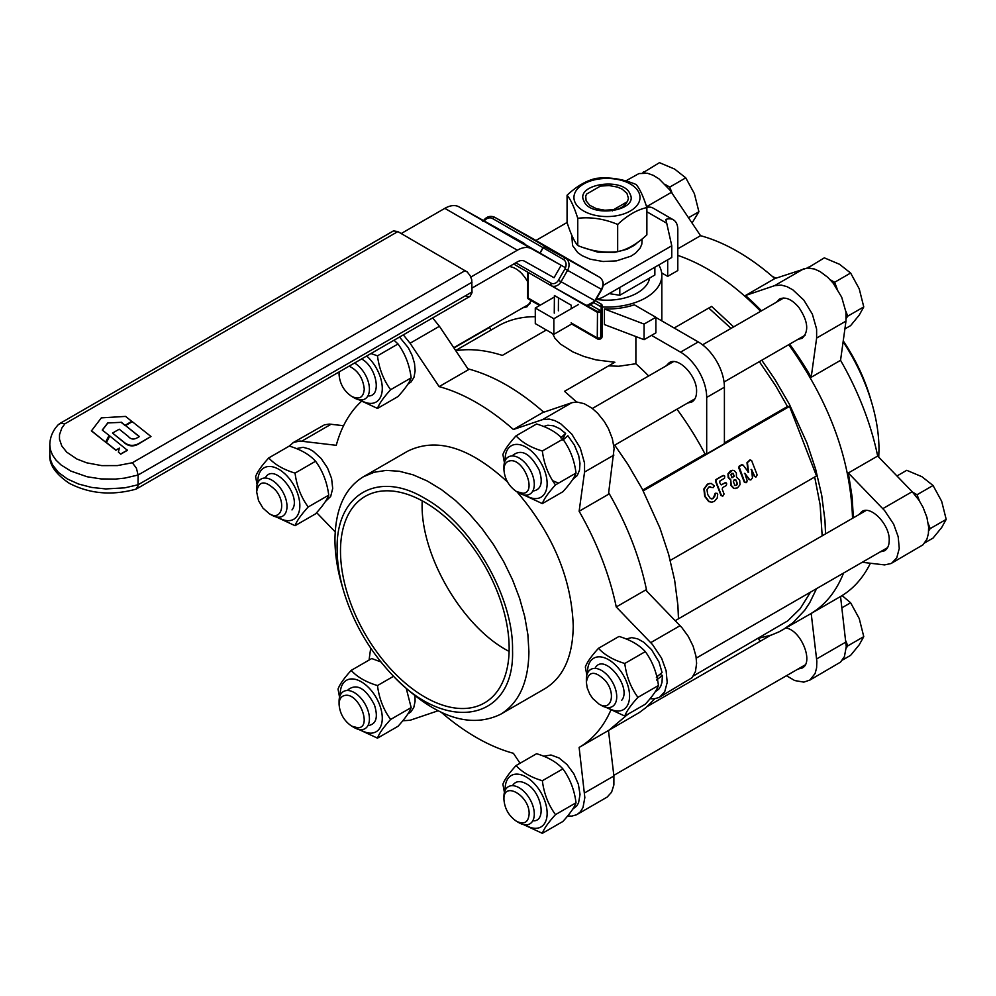 <?xml version="1.0" encoding="UTF-8"?>
<svg xmlns="http://www.w3.org/2000/svg" width="996" height="996" viewBox="0 0 996 996"><rect width="100%" height="100%" fill="white"/><g stroke="black" fill="none" stroke-linecap="round" stroke-linejoin="round"><path stroke-width="1.49" d="M349.135 366.142C358.037 370.562 363.079 378.219 364.262 389.125C363.515 397.516 359.319 399.944 351.663 396.396C344.018 391.117 339.823 383.846 339.076 374.583L339.325 371.807M351.663 396.396L354.252 397.89A21.464 12.388 -120 0 0 364.984 398.948A21.464 12.388 -120 0 0 369.429 389.125A21.464 12.388 -120 0 0 354.564 363.005M692.058 223.004L698.906 211.737L694.361 193.622L685.758 177.848L674.641 169.083L659.464 162.672L642.806 172.843M688.522 217.726L698.906 211.737M672.138 193.274L669.748 187.099L685.758 177.848M669.748 187.099L665.34 184.546M645.171 172.906L643.453 171.922M367.91 395.898C382.128 397.28 376.974 367.163 361.585 358.958M360.241 399.919A29.693 17.144 -120 0 0 382.277 388.428A29.693 17.144 -120 0 0 366.702 356.008M370.973 353.53L377.484 355.833C379.127 368.707 383.51 379.999 390.631 389.71C383.51 397.529 379.127 403.766 377.484 408.422L358.635 399.67M377.484 408.422L398.014 396.557C405.135 388.739 409.518 382.514 411.161 377.858C409.518 364.984 405.135 353.692 398.014 343.981L394.043 340.221M377.484 355.833L398.014 343.981M390.631 389.71L411.161 377.858M626.982 201.927C624.865 206.197 620.159 209.036 612.851 210.442M583.93 201.068C590.466 218.448 639.407 210.878 630.007 193.934C623.471 176.553 574.543 184.123 583.93 201.068M590.703 191.705L594.288 189.626M598.422 179.081A33.03 19.073 0 0 0 575.066 202.437A33.03 19.073 0 0 0 615.528 215.92A33.03 19.073 0 0 0 638.884 192.564A33.03 19.073 0 0 0 598.422 179.081M646.877 207.579C637.141 209.683 627.405 215.31 617.669 224.449C604.36 218.871 591.064 216.817 577.755 218.273C574.194 207.081 570.633 199.399 567.073 195.228C576.809 186.09 586.544 180.475 596.28 178.371C609.577 176.902 622.886 178.969 636.183 184.534C639.743 188.705 643.316 196.386 646.877 207.579L646.877 234.832C637.141 243.97 627.405 249.585 617.669 251.689C604.36 253.146 591.064 251.092 577.755 245.526C574.194 241.356 570.633 233.674 567.073 222.482L567.073 195.228M577.755 218.273L577.755 245.526M617.669 224.449L617.669 251.689M637.988 242.14L634.39 245.29L626.97 249.274L614.632 252.386L597.874 252.175L583.283 247.568M642.159 238.928L641.798 244.194L640.204 247.992L635.535 253.183L631.078 256.121L616.474 260.877L603.053 261.512L590.205 259.184L582.1 255.686L577.792 252.673L572.551 245.514L571.791 235.23M399.521 337.046L408.31 347.766L412.17 355.522L414.523 363.44L415.145 370.861L414 377.185L411.174 381.866L407.812 384.269M558.47 297.854L558.37 310.802M554.262 313.13L554.411 295.513L571.281 305.249L571.243 308.685M552.108 286.201L597.488 312.408L597.276 337.955L598.945 338.964L600.65 337.98L597.276 337.955L571.131 322.866M597.276 337.955L598.945 338.964L600.65 337.98L600.862 312.42L597.488 312.408L596.978 311.287L598.521 311.375L599.853 310.192L590.516 304.963M599.667 338.54L601.372 337.557L601.372 335.64L601.372 337.557L599.667 338.54L600.65 337.98M540.355 305.1L528.117 298.028L528.117 296.098M544.065 246.51L579.025 265.359L528.602 236.251M550.975 285.566L513.662 264.027L550.975 285.578A8.354 6.81 -60.8 0 0 551.049 285.615A8.354 6.81 -60.8 0 0 561.034 281.731L567.546 270.352A9.537 7.794 -60.8 0 0 565.529 258.163L544.227 246.61M489.472 223.913L540.081 253.133L543.156 247.755L545.31 246.498L599.418 277.137A9.537 7.794 119.2 0 1 601.435 289.313L594.923 300.705A8.354 6.81 119.2 0 1 587.466 305.299L586.681 305.212M539.919 253.034L542.994 247.655L545.136 246.398L494.688 217.277L493.618 217.389M579.211 265.471L599.443 277.149M587.466 305.299A2.141 1.145 92.9 0 0 587.752 305.386L587.752 305.386A2.141 1.145 92.9 0 0 588.113 305.299M587.341 305.286L595.272 300.892L601.783 289.5C604.261 284.321 603.476 280.2 599.43 277.137L565.529 258.163L564.446 258.288M571.692 324.011L597.762 339.063A2.39 2.39 0 0 0 600.127 339.076L600.862 338.665A2.39 2.39 0 0 0 602.07 336.611L602.331 306.133A2.39 2.39 0 0 0 601.136 304.041L595.371 300.717L601.123 304.041L601.621 307.079L601.97 305.336L601.123 304.041L601.372 337.557M540.081 253.133L560.3 264.812M560.561 266.33L554.05 277.722L524.456 261.164A14.305 8.267 -60 0 0 517.347 261.898L472.042 288.056M596.268 299.136A28.623 16.521 120 0 0 604.298 296.422L671.765 257.466L671.765 245.788L665.863 219.406A21.464 12.388 -60 0 1 673.358 219.805A21.464 12.388 -60 0 1 677.803 229.64L677.803 270.539L667.693 276.378L667.693 259.819M673.358 219.805L653.127 208.127A21.464 12.388 120 0 0 646.815 207.392M661.655 272.892L667.693 276.378M526.822 245.564L511.795 236.936L526.822 245.564M671.765 245.788L604.298 284.731A14.305 8.267 -60 0 1 603.153 285.317M565.491 267.725L531.553 248.739A28.623 16.521 120 0 0 517.347 250.22L470.834 277.075M401.214 233.525L444.826 208.351A28.623 16.521 -60 0 1 459.032 206.869L524.68 243.609M535.923 240.472L567.073 222.494M296.397 448.598L303.133 447.291L309.084 448.947L313.192 451.263L321.061 458.397L327.51 467.921L331.593 478.466L332.701 488.463L330.684 496.456L325.381 501.548M291.99 509.927C302.597 497.004 274.684 462.281 265.695 477.221M277.809 517.198A29.693 17.144 -120 0 0 298.987 512.056A29.693 17.144 -120 0 0 289.35 478.64A29.693 17.144 -120 0 0 267.899 466.564A29.693 17.144 -120 0 0 257.877 482.662M257.117 484.778L255.611 476.623C257.254 471.98 261.637 465.742 268.758 457.923C274.784 464.572 283.549 469.626 295.053 473.112C296.696 485.986 301.078 497.278 308.2 506.989C301.078 514.808 296.696 521.033 295.053 525.689L276.203 516.936M295.053 525.689L315.583 513.836C322.704 506.018 327.086 499.78 328.73 495.137C327.086 482.251 322.704 470.959 315.583 461.248C309.557 454.612 300.792 449.545 289.288 446.071L268.758 457.923M308.2 506.989L328.73 495.137M295.053 473.112L315.583 461.248M262.932 508.085L258.537 500.627L256.644 491.85C258.798 480.62 265.098 480.06 275.531 490.169C286.636 503.017 281.644 521.655 269.231 513.662L262.932 508.085M269.231 513.662L271.821 515.156A21.464 12.388 -120 0 0 282.553 516.214A21.464 12.388 -120 0 0 279.415 486.832A21.464 12.388 -120 0 0 261.089 479.039A21.464 12.388 -120 0 0 256.644 488.862L256.644 491.85M378.829 661.058L379.8 660.572M414.959 696.005L415.108 701.246L413.801 707.434L410.825 711.941L407.812 714.008M367.91 725.623C376.202 724.403 378.368 717.469 374.421 704.857C365.656 688.273 356.892 683.206 348.139 689.68M360.241 729.645A29.693 17.144 -120 0 0 371.782 733.093A29.693 17.144 -120 0 0 379.464 704.409A29.693 17.144 -120 0 0 350.779 678.973A29.693 17.144 -120 0 0 340.308 695.108M339.549 697.237L338.042 689.083C339.686 684.439 344.068 678.201 351.19 670.383C357.215 677.031 365.98 682.086 377.484 685.559C379.127 698.433 383.51 709.737 390.631 719.448C383.51 727.254 379.127 733.492 377.484 738.148L358.635 729.396M380.858 661.917L371.72 658.53L351.19 670.383M377.484 738.148L398.014 726.283C405.135 718.477 409.518 712.24 411.161 707.583L406.356 688.796M390.631 719.448L411.161 707.583M377.484 685.559L393.569 676.272M357.962 727.802L351.663 726.121C344.018 720.843 339.823 713.572 339.076 704.309C339.225 698.906 341.329 695.918 345.375 695.345C359.046 693.092 372.417 727.553 357.962 727.802M351.663 726.121L354.252 727.615A21.464 12.388 -120 0 0 361.847 729.645A21.464 12.388 -120 0 0 364.984 728.674A21.464 12.388 -120 0 0 366.291 706.363A21.464 12.388 -120 0 0 346.658 690.527A21.464 12.388 -120 0 0 343.52 691.498A21.464 12.388 -120 0 0 339.076 701.321L339.076 704.309M543.692 756.238L550.962 754.993L559.017 757.968L567.023 764.542L573.796 773.743L578.365 784.213L580.033 794.422L578.564 802.876L576.696 806.025L572.675 809.188M532.773 820.804C547.14 822.21 541.675 791.608 526.137 783.69C519.962 780.403 515.405 781.063 512.492 785.67M525.104 824.837A29.693 17.144 -120 0 0 547.14 813.334A29.693 17.144 -120 0 0 526.137 776.967A29.693 17.144 -120 0 0 505.146 789.093A29.693 17.144 -120 0 0 505.171 790.301M504.412 792.418L502.905 784.263C504.549 779.619 508.931 773.382 516.053 765.563C522.078 772.211 530.843 777.266 542.347 780.74C543.99 793.625 548.373 804.917 555.494 814.628C548.373 822.447 543.99 828.672 542.347 833.328L523.498 824.576M555.494 814.628L576.024 802.776C574.381 789.89 569.998 778.598 562.877 768.887C556.851 762.251 548.099 757.184 536.595 753.711L516.053 765.563M542.347 780.74L562.877 768.887M542.347 833.328L562.877 821.476C569.998 813.657 574.381 807.42 576.024 802.776M529.125 814.031C528.378 822.435 524.182 824.862 516.526 821.302C508.881 816.023 504.686 808.752 503.939 799.489L503.939 799.489C503.154 780.279 529.897 795.729 529.125 814.031M516.526 821.302L519.115 822.796A21.464 12.388 -120 0 0 529.847 823.854A21.464 12.388 -120 0 0 534.292 814.031A21.464 12.388 -120 0 0 524.929 792.43A21.464 12.388 -120 0 0 508.383 786.678A21.464 12.388 -120 0 0 503.939 796.501L503.939 799.489M842.454 660.062L850.621 655.343L859.224 644.823L863.769 636.643L859.224 618.528L850.621 602.767L842.081 595.583M841.894 607.809L850.621 602.767M846.227 648.072L847.758 645.894L845.853 640.988M847.758 645.894L863.769 636.643M654.858 267.227L654.858 275.021L619.798 295.264L609.166 293.608M619.798 295.264L619.798 287.471M659.85 674.367L662.39 675.425L656.551 680.069M656.339 677.23L662.066 672.537L659.003 662.016L651.558 649.678L643.79 642.246L637.639 638.834L631.775 637.602L626.123 638.971M662.39 675.425L662.004 682.297L660.771 686.107L658.804 689.145L655.107 691.909M607.548 707.558A29.693 17.144 -120 0 0 628.713 702.417A29.693 17.144 -120 0 0 619.076 669.001A29.693 17.144 -120 0 0 597.637 656.924A29.693 17.144 -120 0 0 587.603 673.022M621.716 700.288C632.323 687.377 604.41 652.641 595.434 667.581M586.843 675.139L585.337 666.996C586.98 662.34 591.363 656.115 598.484 648.296C604.51 654.932 613.275 659.999 624.778 663.473C626.422 676.346 630.804 687.638 637.926 697.349C630.804 705.168 626.422 711.405 624.778 716.049L605.929 707.309M624.778 663.473L645.308 651.621C639.283 644.972 630.53 639.918 619.026 636.432L598.484 648.296M637.926 697.349L658.456 685.497C656.812 672.624 652.43 661.332 645.308 651.621M624.778 716.049L645.308 704.197C652.43 696.378 656.812 690.153 658.456 685.497M605.257 680.529C616.362 693.39 611.37 712.028 598.957 704.035L592.67 698.445L589.769 694.125L587.179 687.813L586.37 682.223C588.524 670.98 594.824 670.42 605.257 680.529M598.957 704.035L601.547 705.529A21.464 12.388 -120 0 0 612.279 706.587A21.464 12.388 -120 0 0 609.141 677.193A21.464 12.388 -120 0 0 590.815 669.399A21.464 12.388 -120 0 0 586.37 679.235L586.37 682.223M924.886 542.783L933.053 538.077L941.656 527.544L946.2 519.377L941.656 501.262L933.053 485.488L921.947 476.723L906.758 470.311L896.96 475.976M928.658 530.793L930.189 528.615L928.272 523.672M919.457 500.951L917.042 494.738L912.635 492.186M930.189 528.615L946.2 519.377M917.042 494.738L933.053 485.488M572.675 479.462L577.307 475.49L579.51 470.124L579.983 463.327L578.688 455.633L574.418 445.112L567.832 435.7L562.865 440.195M560.723 437.804L565.641 433.409L562.752 439.024M558.532 483.135L552.917 480.807M543.692 426.512L547.8 425.217L553.477 425.79L559.603 428.604L565.641 433.409M532.773 491.078C541.065 489.858 543.231 482.923 539.284 470.311C530.519 453.728 521.767 448.661 513.002 455.135M525.104 495.099A29.693 17.144 -120 0 0 536.645 498.548A29.693 17.144 -120 0 0 544.326 469.863A29.693 17.144 -120 0 0 515.642 444.428A29.693 17.144 -120 0 0 505.171 460.563M504.412 462.692L502.905 454.537C504.549 449.893 508.931 443.656 516.053 435.837C522.078 442.473 530.843 447.54 542.347 451.014C543.99 463.887 548.373 475.192 555.494 484.903C548.373 492.709 543.99 498.946 542.347 503.603L523.498 494.85M516.053 435.837L536.595 423.985C548.099 427.458 556.851 432.513 562.877 439.161L542.347 451.014M555.494 484.903L576.024 473.038C574.381 460.164 569.998 448.872 562.877 439.161M542.347 503.603L562.877 491.738C569.998 483.932 574.381 477.694 576.024 473.038M510.238 460.799C523.908 458.546 537.28 493.008 522.825 493.257L516.526 491.576C508.881 486.297 504.686 479.026 503.939 469.763C504.088 464.36 506.192 461.372 510.238 460.799M516.526 491.576L519.115 493.07A21.464 12.388 -120 0 0 526.71 495.099A21.464 12.388 -120 0 0 529.847 494.128A21.464 12.388 -120 0 0 531.154 471.818A21.464 12.388 -120 0 0 511.521 455.981A21.464 12.388 -120 0 0 508.383 456.952A21.464 12.388 -120 0 0 503.939 466.775L503.939 469.763M844.894 328.929L850.621 325.617L859.224 315.097L863.769 306.917L859.224 288.803L850.621 273.029L839.516 264.276L824.327 257.852L807.669 268.024M846.227 318.334L847.758 316.155L863.769 306.917M847.758 316.155L845.841 311.213M837.026 288.504L834.611 282.279L830.203 279.739M810.034 268.086L808.316 267.102M834.611 282.279L850.621 273.029M422.117 503.852C420.885 556.291 463.128 627.966 509.105 651.396C463.128 627.966 420.885 556.291 422.117 503.852L422.167 500.801L422.117 503.852M509.155 648.346A119.259 68.861 60 0 1 484.454 702.939A119.259 68.861 60 0 1 392.549 670.993A119.259 68.861 60 0 1 340.495 550.975A119.259 68.861 60 0 1 365.196 496.382A119.259 68.861 60 0 1 457.089 528.328A119.259 68.861 60 0 1 509.155 648.346M512.529 650.301C514.982 720.867 446.295 734.55 391.752 674.367C369.217 650.301 353.169 622.488 343.595 590.952C339.3 576.223 337.146 562.254 337.121 549.033C335.913 494.215 377.957 469.938 424.819 498.386C471.681 524.058 513.737 596.878 512.529 650.301M391.752 674.367L395.375 678.164C434.679 716.983 469.726 729.047 500.515 714.331C519.053 702.977 528.527 682.048 528.913 651.546L527.868 634.502L524.743 616.624L519.601 598.285L512.579 579.896L503.802 561.831L493.456 544.513L481.79 528.291L469.054 513.525L455.508 500.527L441.44 489.596L427.184 480.956L413.016 474.793L399.272 471.257L386.224 470.398L374.172 472.253L363.366 476.773C344.815 488.127 335.353 509.056 334.955 539.558C334.98 554.187 337.37 569.637 342.114 585.909L343.595 590.952M363.366 476.773L407.688 451.188C436.559 437.032 469.838 447.304 507.537 482.014M516.974 491.825C552.817 533.794 571.567 578.502 573.235 625.949C572.849 656.464 563.375 677.392 544.837 688.734L500.515 714.331M627.854 714.281L609.017 730.18L627.854 714.281M467.896 368.806C493.157 375.504 518.43 389.971 543.754 412.207C518.43 389.971 493.157 375.504 467.896 368.806M608.693 492.746C627.306 525.066 640.017 557.909 646.79 591.263C640.017 557.909 627.306 525.066 608.693 492.746M650.077 698.682L654.248 698.831L658.941 697.524L692.096 677.654L695.457 671.503L696.615 663.299L695.967 656.215L693.129 646.217L688.286 636.394L681.874 627.617L645.607 590.03L616.25 606.962A205.126 118.424 -120 0 0 579.124 511.259L584.552 472.042L584.54 463.053L580.282 448.125L571.766 434.094L560.673 423.736L554.834 420.611L549.194 419.079L542.447 419.665L513.401 429.5L542.745 412.556L571.791 402.72L542.447 419.665M567.645 815.948L571.766 816.11L576.46 814.815L607.187 797.074L611.581 792.193L613.885 784.948L613.897 775.984L608.469 730.491L579.124 747.436A205.126 118.424 -120 0 0 610.772 710.297M579.124 511.259L608.469 494.315L614.109 448.474L612.366 438.713L608.469 428.703L604.335 421.545L597.6 413.166L591.96 408.161L584.179 403.666L576.746 401.998L571.791 402.72M513.401 429.5A205.126 118.424 -120 0 0 439.124 386.622L468.481 369.678L439.423 326.29L432.662 317.911M439.124 386.622L410.078 343.234L403.318 334.855M659.613 697.163L664.693 691.822L667.196 682.447L666.112 670.694L661.593 658.169L652.529 644.561L616.25 606.962M577.182 814.442L580.282 811.914L583.009 807.532L584.839 797.584L579.124 747.436M441.527 712.526A205.126 118.424 -120 0 0 513.401 753.3L520.061 763.26M402.782 720.768L410.078 720.27L437.991 710.808M370.711 648.11L369.055 660.074M361.336 401.425A205.126 118.424 -120 0 0 336.262 445.324L299.995 441.029L293.583 442.398L289.052 446.208M316.641 512.654L335.204 531.852M563.636 437.941L564.458 438.75M343.57 425.715L329.34 424.084L324.41 424.844L292.911 442.759M843.114 341.765C855.95 361.299 865.512 381.742 871.824 403.081C876.58 419.366 878.958 434.816 878.982 449.433L878.746 457.139M772.423 276.477L775.946 278.183M871.824 403.081L870.355 398.051C864.441 378.069 855.402 359.021 843.239 340.881M758.691 638.249L771.414 635.037L779.121 631.8L810.059 614.109C824.987 605.394 836.154 591.711 843.55 573.061C836.154 591.711 824.987 605.394 810.059 614.109L810.893 613.623A205.126 118.424 60 0 1 810.47 613.86M852.526 518.306C850.646 459.567 829.394 401.687 788.757 344.653C829.394 401.687 850.646 459.567 852.526 518.306M760.645 311.312C733.716 283.736 706.102 265.098 677.803 255.387C706.102 265.098 733.716 283.736 760.645 311.312M786.454 675.711L794.683 680.542L803.834 682.123L809.922 680.031L815.089 673.545L816.608 667.905L816.845 661.307L811.192 613.449A205.126 118.424 60 0 1 810.893 613.623M760.185 641.3L758.305 638.486M785.981 628.015C801.095 630.132 814.18 662.614 802.104 668.055L797.871 669.113M789.604 344.168A205.126 118.424 60 0 1 811.192 377.272L816.633 338.055L816.608 329.066L812.35 314.138L803.834 300.107L792.741 289.749L786.915 286.624L781.262 285.093L774.527 285.678L745.469 295.513A205.126 118.424 60 0 1 761.479 310.827M776.407 302.211L779.432 299.074C785.309 296.459 791.758 299.211 798.78 307.303C808.092 321.135 809.188 331.469 802.104 338.329L797.871 339.387M745.469 295.513L774.813 278.569L807.096 268.061L814.342 268.982L820.144 271.597L827.838 277.374L833.191 283.163L841.695 297.194L845.953 312.122L845.978 321.11L840.549 360.328L811.192 377.272M625.725 180.936L638.959 173.565L647.537 173.279L653.276 175.333L659.103 178.944L669.922 190.062L700.549 235.691L677.803 248.813M811.192 613.449L840.549 596.504L846.251 646.653L844.434 656.601L840.537 662.116L809.25 680.455M840.549 360.328A205.126 118.424 60 0 1 877.675 456.044L912.162 491.7L918.885 500.092L923.006 507.238L926.89 517.26L928.621 527.021L928.397 533.632L926.89 539.272L923.006 544.812L891.022 563.537L884.597 564.906L862.2 562.292M870.38 563.275A205.126 118.424 60 0 1 840.549 596.504M700.549 235.691A205.126 118.424 60 0 1 774.813 278.569M858.838 514.658L861.876 511.533C871.052 505.034 889.963 524.992 889.216 540.405C889.154 545.447 887.598 548.908 884.535 550.788L880.302 551.846M877.675 456.044L848.331 472.976L884.597 510.575L893.661 524.182L898.18 536.707L899.264 548.46L896.761 557.835L891.681 563.176M848.331 472.976L852.115 496.88L853.373 517.82M585.723 196.137L586.532 194.12L600.439 186.09L609.141 185.567L617.483 187.086L622.151 189.128L626.945 193.349L628.426 198.341L627.418 201.665L613.511 209.695L604.809 210.218L596.467 208.699L589.869 205.375L586.109 200.819L585.723 196.137M612.453 210.903L613.511 209.695M730.89 474.656L733.131 473.361L734.264 476.3L732.023 477.594L730.89 474.656M731.823 473.461L733.131 473.361L733.828 476.337L731.587 477.632M731.375 473.498L732.695 473.399M732.907 477.52L732.023 477.594M733.342 481.616L734.376 480.022L735.944 479.985L737.488 483.907L736.492 485.351L734.899 485.376L733.342 481.616M734.376 480.022L735.944 479.985L737.04 483.944L736.044 485.388L734.45 485.413M733.928 480.06L735.509 480.022M736.044 485.388L734.899 485.376M746.701 482.35L747.149 480.695L744.859 473.337L749.639 479.599L750.822 479.96L752.478 477.956L751.532 469.465L754.756 476.3L756.088 476.935L757.172 474.905L751.619 460.575L750.287 459.953L747.423 462.642L748.581 472.365L743.128 465.12L741.945 464.771L739.119 466.813L744.734 482.089L746.701 482.35M744.859 473.337L749.191 479.636L750.822 479.96M744.423 473.386L745.195 473.561M751.532 469.465L754.308 476.337L755.64 476.972M751.096 469.502L751.818 469.913M754.308 476.337L756.088 476.935M751.619 460.575L749.839 459.99L746.988 462.679L748.133 472.403M751.171 460.613L749.839 459.99L751.171 460.613M743.128 465.12L741.497 464.808L739.169 466.153L738.721 467.809L744.286 482.126L746.054 482.724M742.68 465.157L741.497 464.808L742.68 465.157M730.753 479.736L731.251 485.338L734.127 488.401L737.526 487.903L740.003 484.703L739.692 480.284L736.48 477.121L736.355 473L734.139 470.498L732.433 470.311L728.412 473.81L728.599 477.47L730.753 479.736L730.803 485.376L733.691 488.438L735.359 488.575M732.483 470.311L730.367 470.984L727.964 473.847L728.151 477.52L730.305 479.773M725.947 482.662L721.129 484.815L719.61 482.5L720.046 480.844L724.515 478.267L724.752 476.088L723.42 475.453L716.361 479.537L715.912 481.193L721.478 495.51L722.797 496.145L724.08 494.016L722.225 489.235L722.66 487.579L726.283 485.5L726.719 483.844L725.188 482.687L721.253 484.878M724.752 476.088L722.984 475.503L715.912 479.574L715.477 481.23L721.029 495.56L722.797 496.145M724.304 476.125L722.984 475.503L724.304 476.125M717.344 493.394L715.19 493.269L713.161 498.548L710.36 498.535L707.733 494.551L706.961 489.746L708.766 487.081L713.248 487.617L714.344 485.899L711.181 483.384L707.795 484.143L704.309 488.949L705.156 496.357L709.202 501.573L711.779 502.183L714.294 501.399L717.207 498.1L717.718 494.302L717.344 493.394L715.638 493.232L714.618 496.668L711.978 498.946M712.713 498.585L711.754 498.959M708.766 487.081L713.248 487.617M709.675 486.733L710.385 486.845M709.899 483.371L707.347 484.18L703.873 488.999L704.707 496.394L708.754 501.623L711.767 502.183M453.939 347.978L489.546 327.423M693.39 675.96L787.786 620.832L800.199 608.668L810.495 592.147M822.173 535.836L820.094 504.661L814.691 477.022M651.509 335.378L680.554 352.148A36.977 21.339 60 0 1 706.687 397.429L706.687 453.927L724.403 443.706L724.403 387.207A36.977 21.339 -120 0 0 698.258 341.927L655.878 317.463M687.651 403.019L691.884 401.961C694.947 400.081 696.503 396.632 696.578 391.59C697.312 376.177 678.401 356.207 669.225 362.718L666.187 365.843M706.687 453.927L705.068 454.076A200.358 115.673 -120 0 0 676.956 409.207M648.657 375.965A200.358 115.673 -120 0 0 635.884 363.739L635.884 336.548M642.781 490.032L705.068 454.076M643.217 490.879L789.542 406.405L816.521 475.951L670.271 560.399M724.403 442.921L787.288 406.605L789.542 406.405M489.546 327.037L490.854 330.186M535.288 316.716A200.358 115.673 -120 0 0 497.938 326.09L455.645 350.517M509.379 266.505C516.277 267.563 522.34 272.58 527.556 281.569M531.217 300.643L527.021 306.78L522.788 307.839M635.884 363.739L618.69 366.254L608.643 365.856M602.319 306.967A54.855 31.673 0 0 0 645.769 297.804A54.855 31.673 0 0 0 661.83 275.406A54.855 31.673 0 0 0 658.767 264.973M576.622 401.998L564.533 391.316L614.881 362.245L596.156 359.905L583.843 356.444L572.862 351.899L560.312 343.981L554.834 338.092L552.656 333.623M604.435 324.572L604.435 308.984L644.076 324.086L644.076 339.673L604.435 324.572M644.076 324.086L655.878 317.276L634.303 304.813A54.855 31.673 180 0 1 604.435 308.984M649.666 278.021A42.928 24.788 180 0 1 637.328 292.936A42.928 24.788 180 0 1 596.131 299.385M578.576 304.452L553.851 318.732L535.288 308.025L554.399 296.995M655.878 317.276L655.878 332.851L644.076 339.673M535.288 308.025L535.288 323.6L553.851 334.32L572.401 323.6M553.851 318.732L553.851 334.32M678.475 618.79L677.89 605.282L674.641 580.195L668.602 554.249L659.912 527.967L642.258 489.036L627.754 464.161L614.706 445.137M546.356 329.987L502.333 355.41A205.126 118.424 -120 0 0 455.745 350.667M733.654 326.887L711.605 306.407L674.168 328.02M825.547 533.881L824.962 520.373L821.712 495.286L815.674 469.34L806.984 443.058L789.318 404.127L774.813 379.239L761.778 360.228M608.469 730.491L639.27 712.576L645.981 707.583L654.77 698.769M807.034 451.512L798.966 430.695M787.5 406.592L775.647 385.763L759.338 361.635M731.052 328.394L708.766 308.05M783.068 629.684L793.053 622.674L804.756 610.199L809.698 602.767L816.558 588.648M125.533 425.566L132.281 421.669L150.994 436.509L140.623 442.485C134.286 446.557 128.546 446.295 123.38 441.701L112.523 433.073L119.234 429.201L128.322 436.46C130.613 439.236 133.452 439.759 136.826 438.041L139.39 436.559L125.533 425.566L139.241 436.646M112.523 433.073L123.38 441.888C128.571 446.918 134.323 447.179 140.623 442.685L150.994 436.509M131.746 421.32L125.558 416.403L101.331 417.872L91.42 430.907L105.613 442.187L109.112 435.426L102.252 430.06L107.73 422.951L121.126 422.341L124.998 425.417L131.746 421.32L124.998 425.417M91.42 430.708L105.613 442.187M105.613 441.987L109.112 435.426M102.351 430.135L107.73 423.151M107.73 422.951L121.126 422.341M121.126 422.142L124.998 425.217M106.348 442.461L115.897 450.092L119.358 448.1L118.387 452.072L120.74 454.164L127.413 450.317L109.784 435.987L106.348 442.647L115.897 450.292L119.296 448.325M120.74 453.977L127.413 450.117M118.387 452.072L120.74 454.164M465.294 295.849L467.883 296.746L470.075 296.322L472.017 292.7L471.755 279.789L470.075 275.568L467.261 271.995L397.84 231.582L393.557 230.885L59.411 423.748L393.071 231.109M472.042 291.953L138.108 484.753L124.774 487.841L105.763 488.936L91.644 487.43L78.56 484.031L67.267 478.914L58.415 472.39L52.514 464.833L50.398 459.442L49.8 454.574C48.928 464.31 55.415 473.884 69.247 483.284C89.603 493.817 111.838 495.784 135.942 489.161L137.996 486.197L138.108 475.017L472.042 282.217M470.075 296.322L136.415 488.961L470.075 296.322M465.294 270.526L132.356 462.754L136.415 468.207L138.108 475.017L124.774 478.105L115.349 479.088L100.994 478.914L87.138 476.76L70.791 471.058L61.055 464.958L56.1 460.227L52.514 455.097L50.398 449.706L49.8 444.826L49.8 454.574M132.356 462.754L117.428 465.593L101.704 465.618L86.739 462.829L76.904 459.032L66.695 452.134L61.764 445.934L59.486 439.236L59.511 434.692L61.852 428.006L64.902 423.798L61.242 423.163L58.465 424.495C52.863 430.384 49.974 437.169 49.8 444.826M529.797 299.037L528.117 298.028L529.797 299.037L528.117 298.028L528.341 272.493M484.268 220.988A7.395 6.038 119.2 0 1 492.547 218.535L542.994 247.655M482.861 221.473C486.036 216.73 489.957 215.323 494.614 217.228A9.537 7.794 -60.8 0 1 494.688 217.277L492.547 218.535M594.923 300.705L558.432 280.25A6.2 5.067 119.2 0 1 550.975 283.113L550.987 285.578L550.539 284.607M601.435 289.313L564.944 268.87L558.432 280.25M565.529 258.163L563.375 259.433A7.395 6.038 119.2 0 1 564.944 268.87M585.262 304.764L550.975 285.578L585.212 304.726M585.66 304.95L596.978 311.287L585.66 304.95M494.688 217.277L579.037 265.372M597.488 312.408L596.978 311.287M600.862 312.42L599.853 310.192M601.123 304.041L595.322 300.792M593.89 302.747L601.621 307.079M543.156 247.755L563.375 259.433M550.975 283.113L515.791 262.795M444.826 208.351L517.347 250.22M459.032 206.869L531.553 248.739M603.215 284.109L604.298 284.731M646.877 211.775L666.81 223.278M439.423 326.29L410.078 343.234M613.897 455.097L584.552 472.042M680.081 625.687L650.737 642.632M613.897 775.984L584.552 792.928M331.133 424.209L301.788 441.153M816.633 338.055L845.978 321.11M774.527 285.678L803.872 268.733M646.591 206.682L671.491 192.303M816.633 658.941L845.978 641.997M882.817 508.645L912.162 491.7M680.554 352.148L698.258 341.927M706.687 397.429L724.403 387.207M64.902 423.798L397.84 231.582M339.076 374.583L339.076 371.956M530.046 303.656L453.753 347.691M527.631 272.095L527.419 297.057A2.39 2.39 0 0 0 528.615 299.149L539.645 305.511M494.614 217.228L528.503 236.189M805.129 664.93L613.822 775.374M770.481 635.361L647.201 706.525M887.561 547.651L696.254 658.107M866.097 510.475L675.238 620.67M805.129 335.204L724.042 382.016M694.909 398.836L613.822 445.648M783.665 298.016L702.578 344.828M673.445 361.648L592.359 408.472M661.83 320.899L661.83 275.406"/></g></svg>

